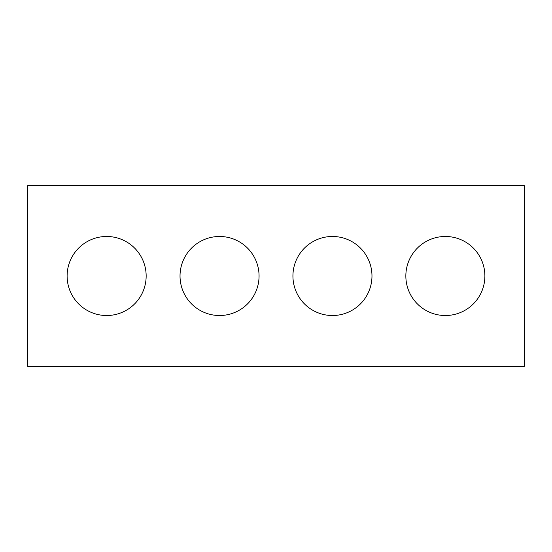 <?xml version="1.0" encoding="UTF-8"?>
<svg xmlns="http://www.w3.org/2000/svg" width="552" height="552" viewBox="0 0 552 552"><rect width="100%" height="100%" fill="white"/><g stroke="black" fill="none" stroke-linecap="round" stroke-linejoin="round"><path stroke-width="0.83" d="M524.4 366.328L27.6 366.328L27.6 185.672L524.4 185.672L524.4 366.328M146.156 276A39.516 39.516 0 0 0 86.878 241.776A39.516 39.516 0 0 0 86.878 310.224A39.516 39.516 0 0 0 146.156 276M259.06 276A39.516 39.516 0 0 0 199.79 241.776A39.516 39.516 0 0 0 199.79 310.224A39.516 39.516 0 0 0 259.06 276M371.972 276A39.516 39.516 0 0 0 312.694 241.776A39.516 39.516 0 0 0 312.694 310.224A39.516 39.516 0 0 0 371.972 276M484.884 276A39.516 39.516 0 0 0 425.606 241.776A39.516 39.516 0 0 0 425.606 310.224A39.516 39.516 0 0 0 484.884 276"/></g></svg>
